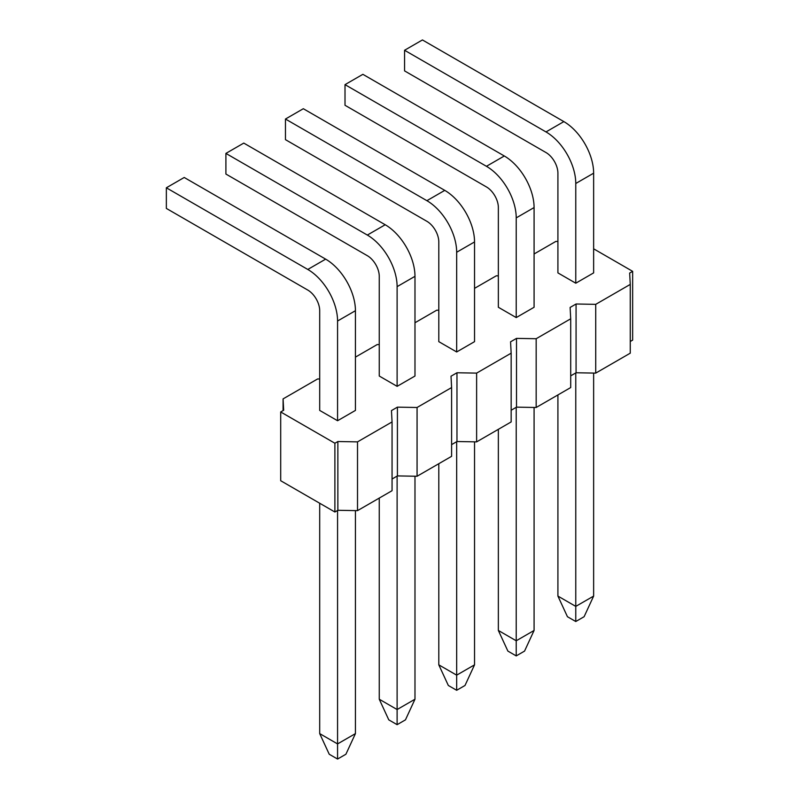 <?xml version="1.0" encoding="UTF-8"?>
<svg xmlns="http://www.w3.org/2000/svg" width="799" height="799" viewBox="0 0 799 799"><rect width="100%" height="100%" fill="white"/><g stroke="black" fill="none" stroke-linecap="round" stroke-linejoin="round"><path stroke-width="1.2" d="M456.668 690.286L448.329 685.472L438.801 664.848L456.668 675.155L456.668 690.286L465.008 685.472L474.536 664.848L474.536 441.837M438.801 463.71L438.801 664.848M474.536 664.848L456.668 675.155L456.668 441.707M334.891 512.009L334.891 443.245L280.699 411.964L280.699 480.728L334.891 512.009L337.867 510.291L357.513 510.641L392.059 490.696L392.059 421.932L391.46 410.586L397.413 407.15L397.413 475.914L417.068 476.254L451.605 456.319L451.605 387.555L451.016 376.209L456.968 372.763L456.968 441.527L476.623 441.877L511.16 421.932L511.16 353.168L510.561 341.822L516.514 338.386L516.514 407.15L536.169 407.49L570.706 387.555L570.706 318.791L570.116 307.445L576.069 304L576.069 372.763L595.724 373.113L630.261 353.168L630.261 284.404L629.662 273.058L632.648 271.34L593.637 248.819M630.261 341.483L632.648 340.104L632.648 271.34M570.706 375.86L576.069 372.763M511.16 410.247L516.514 407.15M451.605 444.624L456.968 441.527M392.059 479.01L397.413 475.914M334.891 443.245L337.867 441.527L337.867 510.291M337.867 441.527L357.513 441.877L357.513 510.641M319.7 378.996L317.612 378.956L283.076 398.901L283.675 410.247L280.699 411.964M357.513 441.877L392.059 421.932M283.076 398.901L283.076 410.586M397.413 407.15L417.068 407.49L417.068 476.254M417.068 407.49L451.605 387.555M379.255 344.609L377.168 344.569L355.435 357.123M456.968 372.763L476.623 373.113L476.623 441.877M476.623 373.113L511.16 353.168M438.801 310.232L436.723 310.192L414.981 322.746M516.514 338.386L536.169 338.726L536.169 407.49M536.169 338.726L570.706 318.791M498.356 275.845L496.269 275.815L474.536 288.359M576.069 304L595.724 304.349L595.724 373.113M595.724 304.349L630.261 284.404M557.912 241.468L555.824 241.428L534.082 253.982M498.356 429.323L498.356 630.461L516.224 640.778L516.224 407.32M534.082 630.461L524.553 651.095L516.224 655.909L516.224 640.778L534.082 630.461L534.082 407.46M319.7 503.25L319.7 733.612L337.568 743.919L337.568 510.471M355.435 733.612L345.907 754.236L337.568 759.05L337.568 743.919L355.435 733.612L355.435 510.601M379.255 498.087L379.255 699.225L397.113 709.542L397.113 476.084M414.981 699.225L405.453 719.859L397.113 724.673L397.113 709.542L414.981 699.225L414.981 476.224M557.912 394.946L557.912 596.084L575.769 606.391L575.769 372.943M593.637 596.084L584.109 616.708L575.769 621.522L575.769 606.391L593.637 596.084L593.637 373.073M498.356 307.265L516.224 317.583L534.082 307.265L534.082 207.56A42.107 24.31 -120 0 0 504.309 155.985L362.876 74.327L345.008 84.644L345.008 105.278L486.441 186.936A16.839 9.728 60 0 1 498.356 207.56L498.356 307.265M438.801 341.652L456.668 351.969L474.536 341.652L474.536 241.947A42.107 24.31 -120 0 0 444.763 190.372L303.32 108.714L285.463 119.031L285.463 139.655L426.896 221.313A16.839 9.728 60 0 1 438.801 241.947L438.801 341.652M319.7 410.416L337.568 420.733L355.435 410.416L355.435 310.711A42.107 24.31 -120 0 0 325.652 259.136L184.219 177.478L166.352 187.795L166.352 208.419L307.795 290.077A16.839 9.728 60 0 1 319.7 310.711L319.7 410.416M379.255 376.029L397.113 386.346L414.981 376.029L414.981 276.324A42.107 24.31 -120 0 0 385.208 224.749L243.775 143.091L225.907 153.408L225.907 174.042L367.34 255.7A16.839 9.728 60 0 1 379.255 276.324L379.255 376.029M557.912 272.888L575.769 283.206L593.637 272.888L593.637 173.183A42.107 24.31 -120 0 0 563.864 121.608L422.431 39.95L404.564 50.267L404.564 70.891L545.997 152.549A16.839 9.728 60 0 1 557.912 173.183L557.912 272.888M516.224 655.909L507.884 651.095L498.356 630.461M337.568 759.05L329.228 754.236L319.7 733.612M397.113 724.673L388.783 719.859L379.255 699.225M575.769 621.522L567.44 616.708L557.912 596.084M516.224 317.583L516.224 217.877A42.107 24.31 -120 0 0 486.441 166.302L345.008 84.644M456.668 351.969L456.668 252.254A42.107 24.31 -120 0 0 426.896 200.689L285.463 119.031M337.568 420.733L337.568 321.018A42.107 24.31 -120 0 0 307.795 269.453L166.352 187.795M397.113 386.346L397.113 286.641A42.107 24.31 -120 0 0 367.34 235.066L225.907 153.408M575.769 283.206L575.769 183.49A42.107 24.31 -120 0 0 545.997 131.925L404.564 50.267M516.224 217.877L534.082 207.56M456.668 252.254L474.536 241.947M337.568 321.018L355.435 310.711M397.113 286.641L414.981 276.324M575.769 183.49L593.637 173.183M486.441 166.302L504.309 155.985M426.896 200.689L444.763 190.372M307.795 269.453L325.652 259.136M367.34 235.066L385.208 224.749M545.997 131.925L563.864 121.608"/></g></svg>
